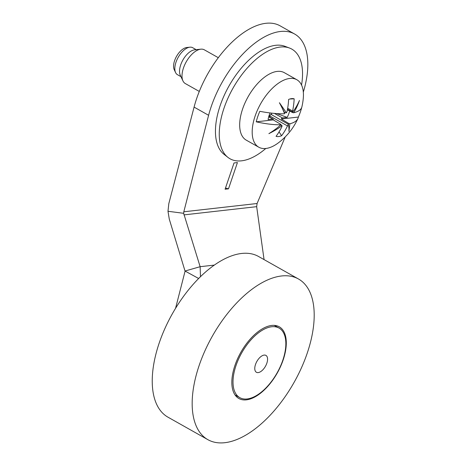 <?xml version="1.0" encoding="UTF-8"?>
<svg xmlns="http://www.w3.org/2000/svg" width="466" height="466" viewBox="0 0 466 466"><rect width="100%" height="100%" fill="white"/><g stroke="black" fill="none" stroke-linecap="round" stroke-linejoin="round"><path stroke-width="0.7" d="M289.549 48.05A62.939 32.038 -60.6 0 0 224.035 108.106A62.939 32.038 119.4 0 0 227.926 157.38L224 154.304A62.182 31.653 119.4 0 1 220.162 105.619A62.182 31.653 -60.6 0 1 284.883 46.291L289.549 48.05A62.939 32.038 -60.6 0 1 301.549 85.051M227.926 157.38A62.939 32.038 119.4 0 0 265.795 148.485M285.169 112.749L284.318 112.219L279.414 102.718L286.392 112.789L285.169 112.749M287.499 109.26L292.485 112.067L292.578 111.03A62.759 50.701 -96.5 0 0 294.168 98.809A20.964 10.671 119.4 0 0 292.205 98.588A20.964 10.671 119.4 0 0 291.559 98.635A20.964 10.671 119.4 0 0 288.617 99.439A62.759 50.701 83.5 0 1 287.021 111.654L286.392 112.789M280.596 124.993L282.035 125.587L281.947 126.56A62.759 50.701 83.5 0 1 276.053 136.352A20.964 10.671 119.4 0 0 278.656 136.532A20.964 10.671 119.4 0 0 281.604 135.722A62.759 50.701 -96.5 0 0 287.499 125.936L288.332 124.317L288.978 128.214L288.332 124.317L288.885 123.56L289.881 123.77L288.932 131.395L288.978 128.214M288.244 124.212L271.27 114.543L270.845 114.403L269.674 115.888L287.499 125.936M186.72 47.52L189.872 47.183A15.495 7.887 -60.6 0 0 189.831 47.188A15.495 7.887 119.4 0 0 178.181 57.347A15.495 7.887 119.4 0 0 175.571 72.556L174.226 69.684A13.537 6.891 119.4 0 1 176.509 56.398A13.537 6.891 119.4 0 1 186.691 47.526A13.537 6.891 -60.6 0 1 186.72 47.52A13.537 6.891 -60.6 0 1 186.755 47.515M175.571 72.556A15.495 7.887 119.4 0 0 177.459 74.688L180.971 76.669M194.625 49.839A15.495 7.887 -60.6 0 0 194.59 49.845A15.495 7.887 -60.6 0 0 194.555 49.85A15.495 7.887 119.4 0 0 182.899 60.009A15.495 7.887 119.4 0 0 180.29 75.212L182.946 80.892A19.368 9.856 119.4 0 0 185.305 83.56L199.291 91.441M189.872 47.183A15.495 7.887 -60.6 0 1 192.674 47.695L196.186 49.676M182.946 80.892A19.368 9.856 119.4 0 1 186.208 61.879A19.368 9.856 119.4 0 1 200.776 49.18A19.368 9.856 -60.6 0 1 200.823 49.175A19.368 9.856 -60.6 0 1 204.324 49.815L218.309 57.697M296.83 79.727L284.312 72.673A38.73 19.718 -60.6 0 0 277.212 71.403A38.73 19.718 119.4 0 0 245.052 102.8A38.73 19.718 119.4 0 0 246.275 140.155L258.793 147.209A38.73 19.718 -60.6 0 1 257.564 109.854A38.73 19.718 -60.6 0 1 289.73 78.457A38.73 19.718 -60.6 0 1 296.83 79.727A38.73 19.718 -60.6 0 1 303.238 98.775A62.939 62.939 0 0 1 301.881 106.906A62.782 17.819 17.5 0 1 293.627 112.755L292.625 112.574L292.543 112.085M301.752 107.361A36.435 18.547 119.4 0 1 298.374 117.059A62.782 19.49 -159.9 0 1 297.92 118.515A62.939 62.939 0 0 1 278.406 142.829A38.73 19.718 -60.6 0 1 265.894 148.473A38.73 19.718 -60.6 0 1 258.793 147.209M292.636 112.085C294.908 109.382 297.186 105.508 299.469 100.446C297.64 105.549 295.694 109.65 293.627 112.755M297.92 118.515A62.782 19.49 -159.9 0 1 289.881 123.77M269.744 117.63L269.674 115.888M281.604 135.722L279.052 131.901M276.763 113.588L287.173 117.397A16.962 8.633 119.4 0 0 289.642 111.001M270.076 112.941A16.962 8.633 119.4 0 0 268.096 119.552L272.802 119.022A1.45 0.74 119.4 0 1 273.07 119.069L268.742 116.628M289.788 99.013L294.168 98.809M282.035 125.587C279.192 127.964 274.806 130.655 268.882 133.66C274.031 130.433 278.01 127.474 280.817 124.795L280.922 124.463L273.292 119.896L256.236 121.824A36.435 18.547 119.4 0 1 259.812 111.322A62.782 17.819 17.5 0 0 284.569 113.78C283.666 111.135 281.947 107.448 279.414 102.718M273.292 119.896A1.45 0.74 119.4 0 0 273.07 119.069M287.173 117.397L282.466 117.927A1.45 0.74 119.4 0 0 281.313 118.987L288.885 123.56M298.374 117.059L281.313 118.987M280.817 124.795A62.782 19.49 -159.9 0 1 256.236 121.824M271.567 113.121L271.579 114.718M284.318 112.219L284.569 113.78M292.625 112.574L287.4 109.813M167.987 211.273L169.292 219.16L185.025 271.026L200.135 266.698L183.656 213.311L167.987 211.273L168.809 203.659L194.083 107.104A77.467 39.435 -60.6 0 1 196.687 98.448A77.467 39.435 -60.6 0 1 265.9 23.3A77.467 39.435 -60.6 0 1 280.101 25.834L294.623 34.018A77.467 39.435 -60.6 0 1 303.319 92.14M183.656 213.311L183.814 211.791L257.086 203.508L285.215 136.905M183.814 211.791L208.599 115.288A77.467 39.435 -60.6 0 1 211.209 106.632A77.467 39.435 -60.6 0 1 280.421 31.484A77.467 39.435 -60.6 0 1 294.623 34.018M228.491 188.835L237.427 162.576L234.025 162.96L225.09 189.219L228.491 188.835L225.492 188.031M257.086 203.508L256.673 206.665L264.065 259.597M185.025 271.026L198.65 278.499M185.113 271.014L175.56 308.311M214.337 265.09L200.135 266.698L200.467 276.699M234.957 365.373A41.154 20.947 119.4 0 0 238.854 398.5A41.154 20.947 119.4 0 0 283.165 359.921A41.154 20.947 119.4 0 0 279.268 326.794A41.154 20.947 119.4 0 0 234.957 365.373M307.205 353.228A92.233 46.95 119.4 0 0 298.473 278.988A92.233 46.95 119.4 0 0 281.563 275.971A92.233 46.95 119.4 0 0 199.163 365.443A92.233 46.95 119.4 0 0 207.9 439.683A92.233 46.95 119.4 0 0 224.804 442.7A92.233 46.95 119.4 0 0 307.205 353.228M207.9 439.683L167.964 417.175A92.233 46.95 -60.6 0 1 165.046 328.221A92.233 46.95 -60.6 0 1 241.633 253.463A92.233 46.95 -60.6 0 1 258.537 256.481L298.473 278.988M271.719 326.753A39.942 20.335 119.4 0 0 238.551 359.129A39.942 20.335 119.4 0 0 239.815 397.649A39.942 20.335 119.4 0 0 247.137 398.96A39.942 20.335 119.4 0 0 280.305 366.579A39.942 20.335 119.4 0 0 279.041 328.058A39.942 20.335 119.4 0 0 271.719 326.753M264.152 355.086A9.681 4.928 -60.6 0 1 266.843 363.195A9.681 4.928 -60.6 0 1 258.193 372.59A9.681 4.928 119.4 0 1 255.502 364.476A9.681 4.928 119.4 0 1 264.152 355.086M287.673 108.263L292.578 111.03M268.719 116.716L272.802 119.022M274.439 113.407L282.466 117.927M183.93 214.89L256.673 206.665M194.083 107.104L208.599 115.288M194.59 49.845L200.823 49.175M281.58 125.267L280.788 124.818M185.089 271.02L185.538 271.113M235.056 394.964L239.815 397.649M274.282 325.373L279.041 328.058"/></g></svg>
